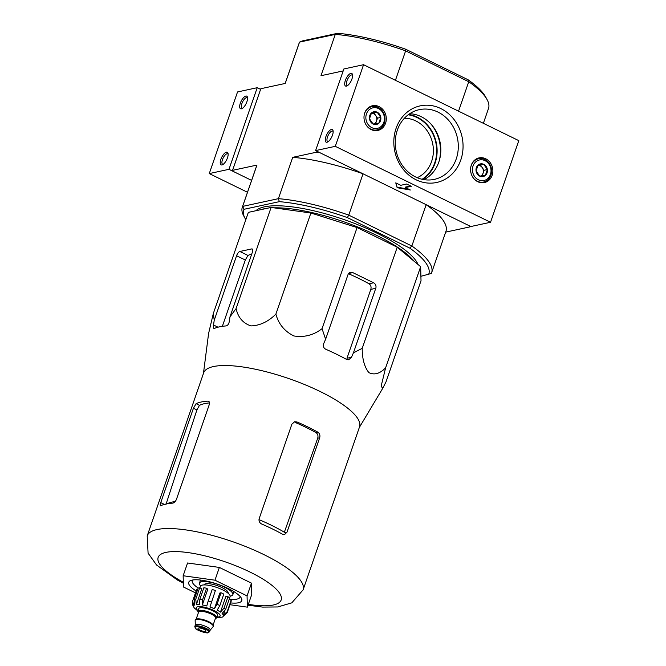 <?xml version="1.0" encoding="UTF-8"?>
<svg xmlns="http://www.w3.org/2000/svg" width="666" height="666" viewBox="0 0 666 666"><rect width="100%" height="100%" fill="white"/><g stroke="black" fill="none" stroke-linecap="round" stroke-linejoin="round"><path stroke-width="1" d="M271.104 207.442L248.351 212.362L213.328 313.486L214.227 320.246L213.528 325.008C213.212 327.472 213.47 328.629 214.302 328.471A90.509 24.667 19.1 0 1 226.115 325.915C227.68 325.557 228.738 324.126 229.279 321.595L229.986 316.841L236.089 308.566C238.053 317.457 242.998 323.235 250.915 325.899C259.882 325.632 268.207 321.703 275.882 314.127C278.613 324.109 284.615 331.385 293.889 335.955C304.212 337.595 313.594 335.173 322.044 328.688L357.068 227.564L310.897 213.003L271.104 207.442L236.089 308.566M322.044 328.688L325.624 339.227L323.659 343.689C322.852 346.145 323.543 347.993 325.732 349.234A90.509 24.667 19.1 0 1 346.586 359.432L348.701 359.74L351.465 357.284L353.43 352.83L362.212 348.335C362.196 358.907 364.419 366.999 368.864 372.61C374.342 375.299 379.928 373.701 385.622 367.807L381.135 386.188L382.709 388.353L385.997 381.893L421.02 280.769L420.646 266.683L397.236 247.211L357.068 227.564M417.191 177.689A30.861 27.098 77.8 0 0 432.6 143.273A30.861 27.098 77.8 0 0 404.354 118.29M245.812 219.68A97.919 26.682 19.1 0 1 245.063 218.381A97.919 26.682 19.1 0 1 243.997 209.299L279.337 201.656A97.919 26.682 19.1 0 1 347.361 217.582L409.732 248.085L411.854 246.004L426.165 204.678L469.214 225.732L470.021 226.865L445.679 232.126M470.238 226.232L470.021 226.865M228.962 169.322L209.266 173.585L237.537 91.95L257.226 87.696L228.962 169.322L251.598 180.394L233.358 171.478L232.559 170.346L256.951 165.076L242.64 206.393L278.396 198.668L292.707 157.343L317.099 152.073L320.005 152.747L363.053 173.809L348.743 215.135L347.361 217.582M483.366 123.31L488.519 108.425A100.166 27.298 -160.9 0 0 487.171 99.783A100.166 27.298 -160.9 0 0 468.747 81.727L405.627 50.849A100.166 27.298 -160.9 0 0 335.281 34.391L299.525 42.116L285.215 83.441L260.822 88.72L232.559 170.346M317.316 151.44L317.099 152.073M285.165 83.458L299.217 42.874A100.166 27.298 -160.9 0 1 299.525 42.116L302.297 40.942L337.637 33.3L335.281 34.391L320.979 75.716L343.198 70.912M487.171 99.783L485.789 97.203A97.919 26.682 -160.9 0 0 468.032 79.729L405.661 49.217A97.919 26.682 -160.9 0 0 337.637 33.3M468.032 79.729L468.747 81.727L458.549 111.172M405.661 49.217L405.627 50.849L395.438 80.303M420.895 276.298L431.318 273.468A100.166 27.298 19.1 0 0 431.626 272.71A100.166 27.298 19.1 0 0 411.854 246.004L348.743 215.135A100.166 27.298 19.1 0 0 278.396 198.668L279.337 201.656M409.732 248.085A97.919 26.682 19.1 0 1 428.546 274.642M255.902 210.731A86.98 23.701 19.1 0 1 264.444 206.843A86.98 23.701 19.1 0 1 351.765 222.369A86.98 23.701 19.1 0 1 418.04 264.519M426.165 204.678A100.166 27.298 19.1 0 1 445.937 231.385L431.626 272.71M292.707 157.343A100.166 27.298 19.1 0 1 363.053 173.809M245.063 218.381L243.673 215.801A100.166 27.298 19.1 0 1 242.332 207.159A100.166 27.298 19.1 0 1 242.64 206.393L243.997 209.299M242.332 207.159L256.643 165.834A100.166 27.298 19.1 0 1 256.951 165.076M267.124 208.3A86.98 23.701 -160.9 0 0 263.736 208.883A86.98 23.701 -160.9 0 0 260.789 209.673M414.036 261.18A86.98 23.701 -160.9 0 0 352.347 224.892A86.98 23.701 -160.9 0 0 273.801 207.817M275.882 314.127L310.897 213.003M229.986 316.841L252.322 252.331A4.212 1.657 -63.9 0 0 252.206 248.976A4.212 1.657 -63.9 0 0 251.681 248.926L239.868 251.482A4.212 1.657 -63.9 0 0 236.572 255.736L214.227 320.246M203.438 373.484L208.6 333.45L213.328 313.486M385.622 367.807L420.646 266.683M362.212 348.335L397.236 247.211M353.43 352.83L375.774 288.311A4.212 3.696 77.8 0 0 373.618 282.792L352.764 272.585A4.212 3.696 77.8 0 0 350.549 272.302A4.212 3.696 77.8 0 0 347.968 274.717L325.624 339.227M195.463 592.873L183.45 587.004L183.15 575.74L187.571 562.986L219.372 567.432L251.482 583.141L251.781 594.397L247.361 607.151L229.961 604.72M297.028 421.986L295.113 422.402A78.446 21.379 -160.9 0 1 315.967 432.6C317.782 433.891 318.356 435.755 317.707 438.22L319.68 437.787C320.304 435.348 319.705 433.474 317.882 432.184A82.484 22.477 -160.9 0 0 297.028 421.986L294.622 421.745L291.875 424.192L259.191 518.573C258.633 521.003 259.465 522.818 261.696 524.025A82.484 22.477 19.1 0 1 282.55 534.224L284.573 534.548L286.996 532.176L284.149 532.792L284.357 532.217A76.573 20.871 -160.9 0 0 258.982 519.622M317.707 438.22L284.357 532.217M209.482 402.913A78.446 21.379 -160.9 0 0 199.467 405.336L196.095 403.679L193.431 408.241L160.747 502.63C159.998 504.903 159.998 505.935 160.756 505.719A82.484 22.477 19.1 0 1 165.867 504.045A82.484 22.477 19.1 0 1 172.577 503.163C174.192 502.863 175.499 501.556 176.498 499.225L209.182 404.836C209.807 402.497 209.382 401.265 207.909 401.132A82.484 22.477 -160.9 0 0 201.199 402.014A82.484 22.477 -160.9 0 0 196.095 403.679M165.942 504.503L196.903 409.94L199.467 405.336M319.68 437.787L286.996 532.176M208.6 401.257L209.124 401.723M248.035 605.203L262.595 607.092L277.722 606.959L291.808 602.847L303.097 589.868L359.54 426.864A82.484 22.477 -160.9 0 0 305.086 384.748A82.484 22.477 -160.9 0 0 213.478 366.55A82.484 22.477 -160.9 0 0 203.646 372.877L147.203 535.889L148.085 553.155L156.577 565.018L177.414 580.019L183.35 583.225M251.706 254.104A81.926 22.328 -160.9 0 0 247.968 255.444L245.313 260.015L236.572 255.736M222.352 326.323L245.313 260.015M351.465 357.284L346.969 358.258L370.82 289.385C371.445 286.929 370.845 285.065 369.031 283.783A81.926 22.328 -160.9 0 0 348.476 273.709M183.15 575.74L214.96 580.194L247.061 595.895L251.482 583.141M214.96 580.194L219.372 567.432M247.061 595.895L247.361 607.151M192.632 580.011A25.25 6.885 -160.9 0 0 192.274 580.635A25.25 6.885 -160.9 0 0 198.285 588.061M229.221 599.125A25.25 6.885 -160.9 0 0 240.001 597.161A25.25 6.885 -160.9 0 0 240.11 596.445M230.586 602.905A28.055 7.642 -160.9 0 0 241.392 598.21A28.055 7.642 -160.9 0 0 219.53 584.856A28.055 7.642 -160.9 0 0 192.083 580.111A28.055 7.642 -160.9 0 0 190.534 580.594A28.055 7.642 -160.9 0 0 196.12 590.975M331.418 129.479A7.018 2.764 116.1 0 1 333.05 130.678A7.018 2.764 116.1 0 1 331.685 137.071A7.018 2.764 116.1 0 1 327.481 142.066A7.018 2.764 116.1 0 1 325.774 137.013A7.018 2.764 116.1 0 1 331.418 129.479M350.849 73.36A7.018 2.764 116.1 0 1 352.489 74.559A7.018 2.764 116.1 0 1 351.124 80.952A7.018 2.764 116.1 0 1 346.919 85.947A7.018 2.764 116.1 0 1 345.213 80.894A7.018 2.764 116.1 0 1 350.849 73.36M363.561 64.71L335.289 146.337L490.534 222.269L518.797 140.643L363.561 64.71L343.864 68.964L315.601 150.599L335.289 146.337M400.749 185.298L395.762 182.867L397.161 187.712L410.364 190.001L405.386 187.571L411.288 186.289L406.66 184.024L400.749 185.298M315.601 150.599L470.837 226.532L490.534 222.269M471.303 165.135A12.629 11.089 77.8 0 0 473.368 178.038A12.629 11.089 77.8 0 0 484.39 182.576A12.629 11.089 77.8 0 0 492.557 167.899A12.629 11.089 77.8 0 0 479.062 157.892A12.629 11.089 77.8 0 0 471.303 165.135M364.718 113.004A12.629 11.089 77.8 0 0 366.783 125.907A12.629 11.089 77.8 0 0 377.813 130.444A12.629 11.089 77.8 0 0 385.98 115.767A12.629 11.089 77.8 0 0 372.477 105.761A12.629 11.089 77.8 0 0 364.718 113.004M460.789 159.998A39.177 34.399 -102.2 0 1 401.573 167.108A39.177 34.399 -102.2 0 1 422.943 105.411A39.177 34.399 -102.2 0 1 460.789 159.998M347.627 85.531A5.803 2.281 116.1 0 1 347.094 85.439A5.803 2.281 116.1 0 1 347.236 80.02A5.803 2.281 116.1 0 1 351.473 74.95A5.803 2.281 116.1 0 1 352.189 75.017A5.803 2.281 116.1 0 1 352.589 75.383M328.196 141.65A5.803 2.281 116.1 0 1 327.664 141.558A5.803 2.281 116.1 0 1 327.805 136.139A5.803 2.281 116.1 0 1 332.034 131.077A5.803 2.281 116.1 0 1 332.759 131.135A5.803 2.281 116.1 0 1 333.158 131.502M396.145 183.05L397.161 187.712M397.336 187.204L408.649 189.169M410.622 185.964L405.561 187.054L405.386 187.571M456.235 158.933A35.656 31.31 -102.2 0 1 432.559 179.703A35.656 31.31 -102.2 0 1 396.187 151.14A35.656 31.31 -102.2 0 1 417.515 110.106A35.656 31.31 -102.2 0 1 449.791 121.703A35.656 31.31 -102.2 0 1 456.235 158.933M409.69 113.728A34.557 30.345 -102.2 0 1 438.827 162.054A34.557 30.345 -102.2 0 1 423.934 179.637M378.763 123.318L373.102 123.993L369.488 118.781L371.528 112.895L377.181 112.213L380.802 117.424L378.763 123.318A6.477 5.686 -102.2 0 1 373.102 123.993A6.477 5.686 -102.2 0 1 369.488 118.781A6.477 5.686 -102.2 0 1 371.528 112.895A6.477 5.686 -102.2 0 1 377.181 112.213A6.477 5.686 -102.2 0 1 380.802 117.424A6.477 5.686 -102.2 0 1 378.763 123.318M378.455 108.541A10.523 9.241 -102.2 0 1 381.01 126.565A10.523 9.241 -102.2 0 1 365.967 119.206A10.523 9.241 -102.2 0 1 378.455 108.541M364.119 115.484A11.921 10.473 -102.2 0 1 371.969 106.593A11.921 10.473 -102.2 0 1 378.246 107.409A11.921 10.473 -102.2 0 1 385.006 119.614A11.921 10.473 -102.2 0 1 377.006 129.903A11.921 10.473 -102.2 0 1 366.192 125.05M371.337 113.237A5.611 4.928 -102.2 0 1 375.707 115.526L373.901 112.92L371.337 113.228M375.707 115.526A5.611 4.928 -102.2 0 1 376.498 121.079L377.514 118.132L375.707 115.526M375.574 123.734L376.498 121.079A5.611 4.928 -102.2 0 1 374.15 123.901M377.514 118.132L380.802 117.424M373.901 112.92L377.181 112.213M485.339 175.449L479.687 176.124L476.073 170.912L478.113 165.026L483.766 164.344L487.379 169.555L485.339 175.449A6.477 5.686 -102.2 0 1 479.687 176.124A6.477 5.686 -102.2 0 1 476.073 170.912A6.477 5.686 -102.2 0 1 478.113 165.026A6.477 5.686 -102.2 0 1 483.766 164.344A6.477 5.686 -102.2 0 1 487.379 169.555A6.477 5.686 -102.2 0 1 485.339 175.449M485.039 160.673A10.523 9.241 -102.2 0 1 487.595 178.696A10.523 9.241 -102.2 0 1 472.544 171.337A10.523 9.241 -102.2 0 1 485.039 160.673M470.704 167.616A11.921 10.473 -102.2 0 1 478.554 158.724A11.921 10.473 -102.2 0 1 484.823 159.54A11.921 10.473 -102.2 0 1 491.591 171.745A11.921 10.473 -102.2 0 1 483.591 182.034A11.921 10.473 -102.2 0 1 472.768 177.181M477.913 165.368A5.611 4.928 -102.2 0 1 482.292 167.657L480.486 165.051L477.922 165.359M482.292 167.657A5.611 4.928 -102.2 0 1 483.075 173.21L484.099 170.271L482.292 167.657M482.159 175.874L483.075 173.21A5.611 4.928 -102.2 0 1 480.735 176.032M484.099 170.271L487.379 169.555M480.486 165.051L483.766 164.344M226.398 152.181A7.018 2.764 116.1 0 1 228.03 153.38A7.018 2.764 116.1 0 1 226.665 159.773A7.018 2.764 116.1 0 1 222.461 164.768A7.018 2.764 116.1 0 1 220.754 159.715A7.018 2.764 116.1 0 1 226.398 152.181M245.829 96.062A7.018 2.764 116.1 0 1 247.469 97.261A7.018 2.764 116.1 0 1 246.104 103.646A7.018 2.764 116.1 0 1 241.9 108.65A7.018 2.764 116.1 0 1 240.193 103.596A7.018 2.764 116.1 0 1 245.829 96.062M209.266 173.585L247.486 192.274M260.606 89.352L257.226 87.696M242.607 108.225A5.803 2.281 116.1 0 1 242.074 108.133A5.803 2.281 116.1 0 1 242.216 102.714A5.803 2.281 116.1 0 1 246.453 97.652A5.803 2.281 116.1 0 1 247.169 97.719A5.803 2.281 116.1 0 1 247.569 98.085M223.177 164.352A5.803 2.281 116.1 0 1 222.644 164.261A5.803 2.281 116.1 0 1 222.777 158.841A5.803 2.281 116.1 0 1 227.014 153.771A5.803 2.281 116.1 0 1 227.739 153.838A5.803 2.281 116.1 0 1 228.138 154.204M198.435 612.578A9.957 2.714 19.1 0 1 197.894 611.147L198.776 608.599A9.957 2.714 19.1 0 1 209.074 609.29A9.957 2.714 19.1 0 1 217.599 615.118L216.716 617.665A9.957 2.714 19.1 0 1 215.534 618.431A9.957 2.714 19.1 0 1 215.409 618.456M198.535 628.013A4.212 1.149 -160.9 0 0 198.027 628.338A4.212 1.149 -160.9 0 0 201.631 630.794A4.212 1.149 -160.9 0 0 205.985 631.085A4.212 1.149 -160.9 0 0 203.205 628.937A4.212 1.149 -160.9 0 0 198.535 628.013M194.805 626.506L195.338 624.966A7.859 2.14 19.1 0 1 203.463 625.516A7.859 2.14 19.1 0 1 210.181 630.111L209.648 631.643A7.859 2.14 19.1 0 0 202.93 627.047A7.859 2.14 19.1 0 0 194.805 626.506L195.296 628.188C195.046 629.67 207.551 634.007 208.283 632.65L209.648 631.643M195.296 625.074L195.163 620.479A9.54 2.597 19.1 0 1 195.196 620.212A9.54 2.597 19.1 0 1 205.061 620.879A9.54 2.597 19.1 0 1 213.228 626.456A9.54 2.597 19.1 0 1 213.095 626.689L210.148 630.211M195.196 620.212L195.379 619.705A9.54 2.597 19.1 0 1 205.245 620.371A9.54 2.597 19.1 0 1 213.403 625.948L213.228 626.456M197.894 611.147A9.957 2.714 19.1 0 1 208.192 611.838A9.957 2.714 19.1 0 1 216.716 617.665M216.766 617.54L222.169 617.157A15.709 4.279 19.1 0 0 223.318 616.175L227.206 612.678A18.24 4.97 -160.9 0 0 227.181 611.696L223.293 615.201L224.625 611.363M227.98 596.678L224.001 608.158L220.454 612.129L225.899 596.386L227.98 596.678A18.24 4.97 19.1 0 1 229.595 598.026L225.624 609.507L222.069 613.478A15.709 4.279 19.1 0 1 223.293 615.201M221.037 592.757L217.066 604.237L214.402 608.757L219.847 593.015L221.037 592.757A18.24 4.97 19.1 0 1 223.818 594.114L219.847 605.594L217.183 610.114A15.709 4.279 19.1 0 1 220.454 612.129M211.413 601.997A18.24 4.97 -160.9 0 0 208.217 600.99L212.196 589.51A18.24 4.97 19.1 0 1 215.393 590.517L209.957 606.992A15.709 4.279 19.1 0 1 214.402 608.757M208.217 600.99L206.76 605.985A15.709 4.279 19.1 0 0 202.339 604.953L202.597 599.675A18.24 4.97 -160.9 0 0 199.842 599.292L199.584 604.57A15.709 4.279 19.1 0 0 196.37 604.537L195.746 599.25A18.24 4.97 -160.9 0 0 194.897 599.383A18.24 4.97 -160.9 0 0 194.172 599.591L194.797 604.878A15.709 4.279 19.1 0 0 193.639 605.852L192.707 600.832L192.69 605.044L193.664 606.826A15.709 4.279 19.1 0 0 194.472 608.116A15.709 4.279 19.1 0 0 194.888 608.549M199.875 587.845L200.408 586.305A15.709 4.279 19.1 0 1 216.658 587.404A15.709 4.279 19.1 0 1 230.103 596.586L229.071 599.567L231.152 600.224A18.24 4.97 19.1 0 1 231.177 601.198L227.206 612.678M231.152 600.224L227.181 611.696M199.842 599.292L203.813 587.812A18.24 4.97 19.1 0 1 206.568 588.195L202.597 599.675M194.172 599.591L198.143 588.111A18.24 4.97 19.1 0 1 199.725 587.77L195.746 599.25M197.619 589.643L196.686 589.352L192.707 600.832M228.022 593.173L228.072 593.031A12.629 3.438 -160.9 0 0 219.738 586.58A12.629 3.438 -160.9 0 0 205.711 583.799A12.629 3.438 -160.9 0 0 204.212 584.765L204.162 584.906M209.957 606.992L215.393 590.517M202.339 604.953L207.792 589.21L206.568 588.195M196.37 604.537L201.815 588.794L199.725 587.77M193.639 605.852L194.314 603.912M230.17 596.137A17.674 4.82 -160.9 0 0 232.842 594.68A17.674 4.82 -160.9 0 0 221.17 585.655A17.674 4.82 -160.9 0 0 201.54 581.759A17.674 4.82 -160.9 0 0 199.434 583.116A17.674 4.82 -160.9 0 0 200.641 585.913M422.102 179.271A34.607 30.386 77.8 0 0 435.814 142.574A34.607 30.386 77.8 0 0 408.166 114.818M422.685 179.404A35.007 30.736 77.8 0 0 436.23 142.482A35.007 30.736 77.8 0 0 408.641 114.46M439.169 161.022A37.479 32.909 77.8 0 0 431.252 124.392M248.326 604.353A65.093 17.741 -160.9 0 0 264.077 579.811A65.093 17.741 -160.9 0 0 165.917 552.397A65.093 17.741 -160.9 0 0 183.325 582.259M175.158 501.548A76.573 20.871 -160.9 0 0 167.108 503.804M303.097 589.868A82.484 22.477 -160.9 0 0 248.643 547.752A82.484 22.477 -160.9 0 0 157.026 529.562A82.484 22.477 -160.9 0 0 147.203 535.889M315.967 432.6L317.882 432.184M196.903 409.94L193.431 408.241M164.385 504.403L160.747 502.63M217.998 327.189L213.528 325.008M369.031 283.783L373.618 282.792M348.659 273.476L352.764 272.585M370.82 289.385L375.774 288.311M247.968 255.444L239.868 251.482M252.564 249.359L251.681 248.926M216.908 617.116A12.629 3.438 -160.9 0 0 215.301 611.197A12.629 3.438 -160.9 0 0 197.76 606.751A12.629 3.438 -160.9 0 0 198.085 610.597M207.917 632.6A7.151 1.948 19.1 0 1 196.154 628.895A7.151 1.948 19.1 0 1 201.948 627.638A7.151 1.948 19.1 0 1 207.917 632.6M197.702 618.856A8.974 2.448 19.1 0 1 212.104 623.842M196.195 619.055L198.601 612.104A8.974 2.448 19.1 0 1 207.884 612.728A8.974 2.448 19.1 0 1 215.568 617.981L213.162 624.933M198.501 612.395A9.682 2.639 19.1 0 1 208.167 611.912A9.682 2.639 19.1 0 1 215.468 618.273M225.624 609.507A18.24 4.97 -160.9 0 0 224.001 608.158M219.847 605.594A18.24 4.97 -160.9 0 0 217.066 604.237M359.332 427.464L382.709 388.353M371.969 106.593L369.064 107.218M377.006 129.903L374.101 130.528M478.554 158.724L475.649 159.349M483.591 182.034L480.685 182.659M197.935 611.022L194.472 608.116M200.499 580.053L199.434 583.116M233.899 591.624L232.842 594.68"/></g></svg>

